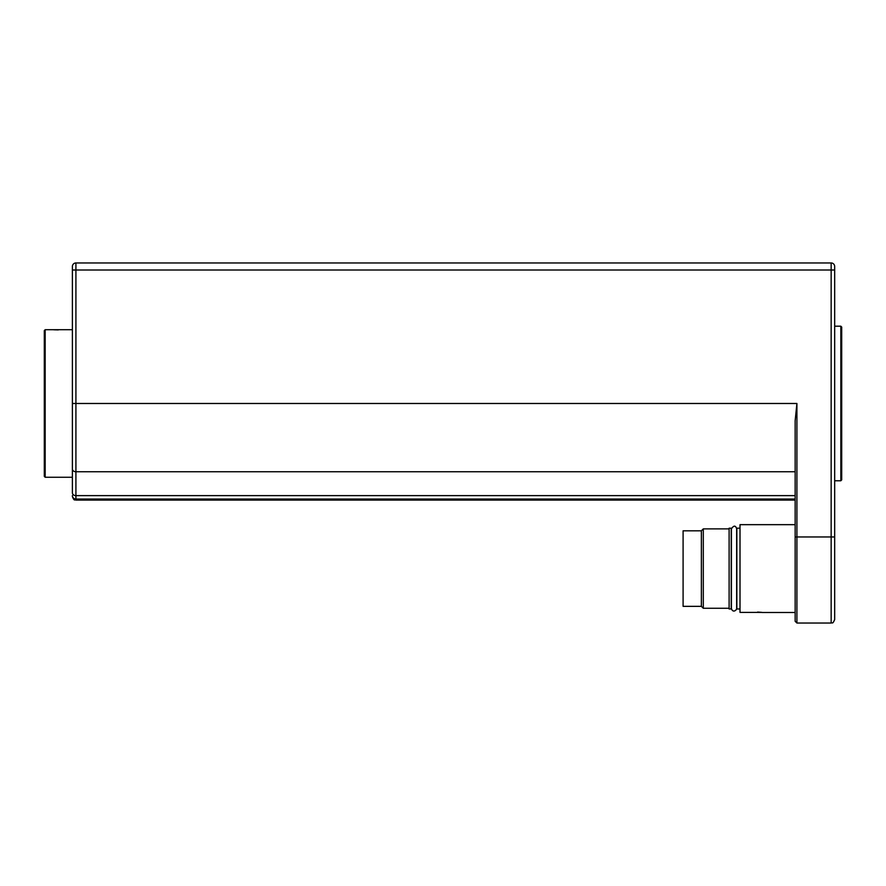 <?xml version="1.0" encoding="UTF-8"?>
<svg xmlns="http://www.w3.org/2000/svg" width="886" height="886" viewBox="0 0 886 886"><rect width="100%" height="100%" fill="white"/><g stroke="black" fill="none" stroke-linecap="round" stroke-linejoin="round"><path stroke-width="1.33" d="M72.397 329.714L45.175 329.714L45.175 477.255L72.397 477.255L72.397 492.837L72.397 266.487A3.511 3.511 0 0 1 75.919 262.965L831.157 262.965A3.511 3.511 0 0 1 834.678 266.487L834.678 619.513C832.441 624.929 832.264 622.072 831.157 623.035L831.157 269.997L75.919 269.997L75.919 500.081C74.856 499.25 74.413 501.742 72.397 496.57L72.397 495.573A3.511 3.466 180 0 0 75.919 499.051L795.152 499.051M795.152 617.763L795.152 420.784L796.913 403.484L72.397 403.484M45.175 477.255L44.3 476.369L44.3 330.589L45.175 329.714M53.082 329.714L54.555 329.802M54.688 329.813L58.31 329.902M796.913 403.484L796.913 623.035L795.152 621.274L795.152 536.971L834.678 536.971M840.825 326.203L841.7 327.078L841.7 479.88L840.825 480.766L840.825 326.203L834.678 326.203M795.152 524.667L740.009 524.667L740.009 612.403L757.574 612.403C763.522 612.536 763.522 612.425 757.574 612.071M740.009 528.189L736.842 528.189L736.842 608.981L740.009 608.981M731.227 528.211L731.227 608.981L729.112 608.981L729.112 528.189L731.227 528.211M729.112 528.887L703.296 528.887L703.296 608.272L729.112 608.272M703.296 528.887L701.369 530.825L701.369 606.345L703.296 608.272M701.369 530.825L683.095 530.825L683.095 606.345L701.369 606.345M795.152 471.762L75.919 471.762A3.511 2.791 180 0 1 72.397 468.971M795.152 495.628L75.919 495.628A3.511 2.791 180 0 1 72.397 492.837M834.678 269.997L831.157 269.997L831.157 262.965A3.511 3.511 0 0 1 834.678 266.487M75.919 262.965L75.919 269.997L72.397 269.997M795.152 500.081L75.919 500.081M796.913 623.035L831.157 623.035M840.825 480.766L834.678 480.766M795.152 612.492L761.871 612.492M731.404 528.831L731.404 528.798C733.807 525.287 735.557 525.287 736.665 528.798L736.665 608.361C736.499 610.797 732.456 612.924 731.404 608.361L731.404 528.831"/></g></svg>
